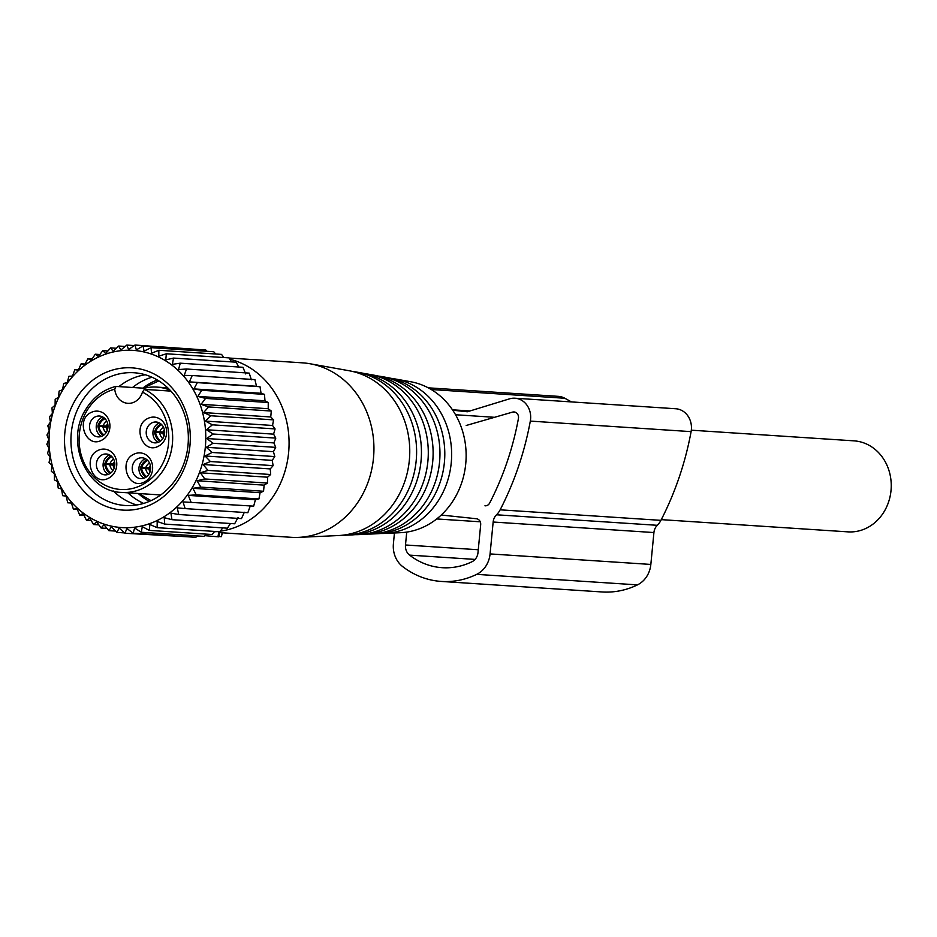 <?xml version="1.0" encoding="UTF-8"?>
<svg xmlns="http://www.w3.org/2000/svg" width="937" height="937" viewBox="0 0 937 937"><rect width="100%" height="100%" fill="white"/><g stroke="black" fill="none" stroke-linecap="round" stroke-linejoin="round"><path stroke-width="1.41" d="M691.307 430.188L853.97 440.847A45.608 40.232 93.7 0 1 866.491 443.997A45.608 40.232 93.7 0 1 890.15 496.223A45.608 40.232 93.7 0 1 848.02 531.865L661.288 519.637M107.919 427.401L97.881 426.066A14.254 12.568 -81.6 0 0 103.175 435.529M98.818 426.159A13.223 11.666 -81.6 0 0 104.042 434.909M107.966 426.03L97.905 425.761A14.254 12.556 89.1 0 1 104.23 417.949M98.853 425.855A13.223 11.642 89.1 0 1 105.014 418.675M150.623 469.168L140.585 467.832A14.254 12.568 -81.6 0 0 145.879 477.296M141.522 467.926A13.223 11.666 -81.6 0 0 146.746 476.675M150.681 467.786L140.609 467.528A14.254 12.556 89.1 0 1 146.933 459.704M141.557 467.622A13.223 11.642 89.1 0 1 147.73 460.442M164.607 433.386L154.57 432.051A14.254 12.568 -81.6 0 0 159.864 441.514M155.507 432.144A13.223 11.666 -81.6 0 0 160.731 440.894M164.666 432.004L154.593 431.746A14.254 12.556 89.1 0 1 160.918 423.922M155.542 431.84A13.223 11.642 89.1 0 1 161.714 424.66M114.771 465.384L104.733 464.049A14.254 12.568 -81.6 0 0 110.027 473.513M105.682 464.143A13.223 11.666 -81.6 0 0 110.894 472.892M114.829 464.002L104.768 463.745A14.254 12.556 89.1 0 1 111.081 455.921M105.705 463.838A13.223 11.642 89.1 0 1 111.878 456.659M142.787 388.141A65.567 57.836 93.7 0 1 157.299 379.977M149.346 501.377A65.567 57.836 93.7 0 1 138.219 493.483M170.944 391.116L144.368 389.382A53.69 47.354 93.7 0 1 164.151 468.816A53.69 47.354 93.7 0 1 121.775 492.405C86.485 492.066 64.43 441.21 86.052 408.965C93.477 397.159 103.398 389.64 115.813 386.419L144.181 388.234A53.69 47.354 93.7 0 1 156.924 387.11A53.69 47.354 93.7 0 1 170.019 390.12M144.368 389.382L142.436 392.123A50.832 44.847 93.7 0 1 160.742 467.141A50.832 44.847 93.7 0 1 98.268 480.892A50.832 44.847 93.7 0 1 87.141 410.371A50.832 44.847 93.7 0 1 114.747 389.195A16.152 14.254 -86.3 0 0 127.865 403.332A16.152 14.254 -86.3 0 0 142.436 392.123M116.047 386.384L114.747 389.195M144.181 388.234A16.152 14.254 -86.3 0 0 144.146 389.405M98.256 450.334C81.941 457.233 92.798 486.865 108.481 478.233A15.203 13.411 93.7 0 0 115.778 458.263A15.203 13.411 93.7 0 0 98.256 450.334M134.108 454.117C117.781 461.016 128.638 490.648 144.333 482.016A15.203 13.411 93.7 0 0 151.63 462.046A15.203 13.411 93.7 0 0 134.108 454.117M91.404 412.35C75.077 419.249 85.935 448.882 101.629 440.261A15.203 13.411 93.7 0 0 108.926 420.291A15.203 13.411 93.7 0 0 91.404 412.35M148.093 418.335C131.766 425.234 142.623 454.867 158.318 446.246A15.203 13.411 93.7 0 0 165.615 426.265A15.203 13.411 93.7 0 0 148.093 418.335M102.086 454.843A10.448 9.218 93.7 0 1 106.291 454A10.448 9.218 93.7 0 1 114.712 462.609A10.448 9.218 93.7 0 1 109.114 474.028A10.448 9.218 -86.3 0 1 104.921 474.86A10.448 9.218 -86.3 0 1 96.499 466.251A10.448 9.218 -86.3 0 1 102.086 454.843M137.938 458.626A10.448 9.218 93.7 0 1 142.131 457.783A10.448 9.218 93.7 0 1 150.564 466.392A10.448 9.218 93.7 0 1 144.966 477.811A10.448 9.218 -86.3 0 1 140.773 478.643A10.448 9.218 -86.3 0 1 132.34 470.034A10.448 9.218 -86.3 0 1 137.938 458.626M95.234 416.86A10.448 9.218 93.7 0 1 99.427 416.016A10.448 9.218 93.7 0 1 107.86 424.637A10.448 9.218 93.7 0 1 102.262 436.045A10.448 9.218 -86.3 0 1 98.069 436.876A10.448 9.218 -86.3 0 1 89.636 428.268A10.448 9.218 -86.3 0 1 95.234 416.86M151.923 422.845A10.448 9.218 93.7 0 1 156.116 422.001A10.448 9.218 93.7 0 1 164.549 430.622A10.448 9.218 93.7 0 1 158.95 442.03A10.448 9.218 -86.3 0 1 154.757 442.861A10.448 9.218 -86.3 0 1 146.324 434.253A10.448 9.218 -86.3 0 1 151.923 422.845M109.594 454.937A10.448 9.218 -86.3 0 0 108.786 455.277A10.448 9.218 -86.3 0 0 103.082 464.752A10.448 9.218 -86.3 0 0 108.317 474.368M145.434 458.72A10.448 9.218 -86.3 0 0 144.638 459.06A10.448 9.218 -86.3 0 0 138.934 468.535A10.448 9.218 -86.3 0 0 144.169 478.151M102.73 416.953A10.448 9.218 -86.3 0 0 101.934 417.293A10.448 9.218 -86.3 0 0 96.218 426.768A10.448 9.218 -86.3 0 0 101.465 436.384M159.419 422.938A10.448 9.218 -86.3 0 0 158.622 423.278A10.448 9.218 -86.3 0 0 152.918 432.753A10.448 9.218 -86.3 0 0 158.154 442.369M256.515 386.267L189.368 381.874L192.226 375.514L254.911 379.614L256.515 386.267L260.017 386.723L261.06 393.294L264.48 394.383L264.972 400.802L268.251 402.512L268.216 408.719L271.297 411.038L270.746 416.965L273.581 419.87L272.538 425.468L275.08 428.923L273.592 434.147L275.794 438.118L273.897 442.92L275.701 447.371L273.428 451.681L274.81 456.565L272.21 460.372L273.135 465.642L270.243 468.91L270.676 474.509L267.549 477.191L267.467 483.07L264.152 485.143L263.543 491.246L260.099 492.698L258.928 498.952L255.403 499.784L253.681 506.132L182.996 501.916L185.163 508.604L177.198 507.854L178.791 514.507L170.921 513.125L171.951 519.684L164.221 517.669L164.713 524.088L157.182 521.476L157.135 527.672L149.85 524.474L149.299 530.401L142.307 526.653L141.276 532.251L134.623 527.988L133.148 533.212L126.882 528.468L124.984 533.258L119.14 528.081L116.867 532.403L111.48 526.84L108.879 530.647L103.984 524.755L101.091 528.011L96.71 521.839L93.583 524.521L89.741 518.126L86.427 520.211L83.135 513.652L79.692 515.116L76.963 508.463L73.437 509.283L71.271 502.607L67.733 502.782L66.129 496.13L62.615 495.673L61.584 489.102L58.164 488.013L57.672 481.595L54.393 479.885L54.428 473.689L51.348 471.358L51.898 465.431L49.064 462.527L50.094 456.928L47.564 453.473L49.04 448.249L46.85 444.279L48.747 439.488L46.944 435.037L49.216 430.715L47.834 425.831L50.434 422.025L49.509 416.754L52.402 413.498L51.968 407.888L55.096 405.206L55.178 399.326L58.492 397.253L59.101 391.151L62.545 389.698L63.704 383.444L67.23 382.624L68.951 376.264L72.5 376.077L74.796 369.693L78.403 369.928M157.264 520.468A88.781 78.321 93.7 0 1 54.955 474.122A88.781 78.321 93.7 0 1 97.553 357.489A88.781 78.321 93.7 0 1 199.874 403.835A88.781 78.321 93.7 0 1 157.264 520.468M192.226 375.514L184.226 375.397L186.522 369.014L178.534 369.541L180.267 363.181L172.361 364.352L173.521 358.086L165.755 359.878L166.364 353.776L158.786 356.165L158.857 350.286L151.513 353.249L151.08 347.65L144.017 351.164L143.092 345.894L136.357 349.923L134.975 345.039L128.615 349.536L126.811 345.085L120.873 350.016L118.671 346.046L113.19 351.352L110.648 347.896L105.647 353.53L102.812 350.625L98.315 356.528L95.234 354.209L99.849 354.514M74.796 369.693L78.31 370.15L81.156 363.79L84.588 364.88L87.996 358.613L91.276 360.323L95.234 354.209M222.795 527.882L219.832 531.771L157.135 527.672M214.725 531.443L211.985 534.5L149.299 530.401M206.281 534.125L203.961 536.362L141.276 532.251M197.508 535.929L195.833 537.311L133.148 533.212M188.431 536.831L124.984 533.258M67.733 502.782L71.411 503.028M73.437 509.283L77.396 509.541M79.692 515.116L84.002 515.397M86.427 520.211L91.17 520.515M93.583 524.521L98.842 524.861M101.091 528.011L106.994 528.398M108.879 530.647L115.579 531.092M116.867 532.403L124.586 532.907M164.713 524.088L227.398 528.187L230.443 523.514M182.996 501.916L253.681 506.132M255.403 499.784L188.267 495.38L190.996 502.033M188.267 495.38L196.243 494.853L258.928 498.952M260.099 492.698L192.952 488.306L196.243 494.853M192.952 488.306L200.858 487.135L263.543 491.246M264.152 485.143L197.016 480.751L200.858 487.135M197.016 480.751L204.781 478.959L267.467 483.07M267.549 477.191L200.401 472.787L204.781 478.959M200.401 472.787L207.991 470.409L270.676 474.509M270.243 468.91L203.095 464.506L207.991 470.409M203.095 464.506L210.438 461.543L273.135 465.642M272.21 460.372L205.062 455.979L210.438 461.543M205.062 455.979L212.125 452.466L274.81 456.565M273.428 451.681L206.281 447.289L212.125 452.466M206.281 447.289L213.015 443.26L275.701 447.371M273.897 442.92L206.749 438.516L213.015 443.26M206.749 438.516L213.097 434.018L275.794 438.118M273.592 434.147L206.456 429.755L213.097 434.018M206.456 429.755L212.394 424.824L275.08 428.923M272.538 425.468L205.402 421.076L212.394 424.824M205.402 421.076L210.884 415.77L273.581 419.87M270.746 416.965L203.598 412.573L210.884 415.77M203.598 412.573L208.6 406.939L271.297 411.038M268.216 408.719L201.068 404.315L208.6 406.939M201.068 404.315L205.566 398.412L268.251 402.512M264.972 400.802L197.836 396.398L205.566 398.412M197.836 396.398L201.795 390.284L264.48 394.383M261.06 393.294L193.924 388.902L201.795 390.284M193.924 388.902L197.332 382.624L260.017 386.723M189.368 381.874L197.332 382.624M151.372 504.387A71.259 62.861 -86.3 0 0 185.573 410.769A71.259 62.861 -86.3 0 0 103.445 373.57A71.259 62.861 -86.3 0 0 69.256 467.188A71.259 62.861 -86.3 0 0 151.372 504.387M87.996 358.613L92.201 358.883M81.156 363.79L85.033 364.036M198.058 349.489L134.975 345.039M207.054 351.316L205.777 349.993L143.092 345.894M215.639 353.999L213.765 351.75L151.08 347.65M223.791 357.536L221.554 354.385L158.857 350.286M231.474 361.881L229.061 357.875L166.364 353.776M238.642 366.999L236.218 362.197L173.521 358.086M245.681 373.933L242.952 367.292L180.267 363.181M251.374 379.801L249.207 373.113L186.522 369.014M250.144 506.32L247.848 512.703L185.163 508.604M244.334 512.246L241.477 518.606L178.791 514.507M238.057 517.517L234.648 523.783L171.951 519.684M126.811 345.085L134.214 345.566M118.671 346.046L125.136 346.467M110.648 347.896L116.364 348.271M102.812 350.625L107.919 350.965M152.005 500.171A66.515 58.668 -86.3 0 0 187.623 427.565A66.515 58.668 -86.3 0 0 133.991 372.75A66.515 58.668 -86.3 0 0 107.275 378.079A66.515 58.668 -86.3 0 0 71.669 450.685A66.515 58.668 -86.3 0 0 125.3 505.5A66.515 58.668 -86.3 0 0 152.005 500.171M145.27 374.765A66.515 58.668 -86.3 0 0 129.997 379.567A66.515 58.668 -86.3 0 0 118.952 386.583M113.342 491A66.515 58.668 -86.3 0 0 136.743 504.973M151.946 377.224A66.515 58.668 -86.3 0 0 143.619 380.457A66.515 58.668 -86.3 0 0 132.562 387.473M127.912 492.815A66.515 58.668 -86.3 0 0 143.677 503.415M218.918 536.526L221.331 536.678L222.116 532.72L220.008 532.579M219.902 531.677L218.825 536.842L217.934 536.784L218.907 531.712L214.702 531.466M204.711 535.648L217.934 536.784M229.87 359.211A87.422 77.115 93.7 0 1 256.07 372.048A87.422 77.115 93.7 0 1 286.675 464.775A87.422 77.115 93.7 0 1 220.265 531.209M217.033 531.595A87.422 77.115 93.7 0 1 215.557 531.712M229.155 358.039L302.499 362.842A87.422 77.115 93.7 0 1 310.03 363.755A87.422 77.115 93.7 0 1 340.939 377.599A87.422 77.115 93.7 0 1 370.665 473.888A87.422 77.115 93.7 0 1 298.657 537.37A87.422 77.115 93.7 0 1 291.079 537.299L222.409 532.802L221.331 536.678M298.657 537.37L338.292 535.554A82.983 73.203 -86.3 0 0 406.658 475.282A82.983 73.203 -86.3 0 0 378.431 383.877A82.983 73.203 -86.3 0 0 349.091 370.736L310.03 363.755M352.816 371.509A82.14 72.454 93.7 0 1 356.552 372.059A82.14 72.454 93.7 0 1 385.599 385.072A82.14 72.454 93.7 0 1 413.533 475.551A82.14 72.454 93.7 0 1 345.87 535.203A82.14 72.454 93.7 0 1 342.087 535.261M345.87 535.203L351.223 534.957A81.542 71.926 -86.3 0 0 418.394 475.738A81.542 71.926 -86.3 0 0 390.659 385.915A81.542 71.926 -86.3 0 0 361.823 373.008L356.552 372.059M365.547 373.781A80.699 71.189 93.7 0 1 369.283 374.332A80.699 71.189 93.7 0 1 397.827 387.122A80.699 71.189 93.7 0 1 425.269 475.996A80.699 71.189 93.7 0 1 358.789 534.605A80.699 71.189 93.7 0 1 355.006 534.664M358.789 534.605L364.142 534.359A80.102 70.662 -86.3 0 0 430.118 476.195A80.102 70.662 -86.3 0 0 402.875 387.965A80.102 70.662 -86.3 0 0 374.554 375.28L369.283 374.332M378.279 376.065A79.247 69.912 93.7 0 1 382.015 376.615A79.247 69.912 93.7 0 1 410.043 389.16A79.247 69.912 93.7 0 1 436.993 476.453A79.247 69.912 93.7 0 1 371.708 534.008A79.247 69.912 93.7 0 1 367.936 534.067M371.708 534.008L377.061 533.762A78.649 69.385 -86.3 0 0 441.854 476.64A78.649 69.385 -86.3 0 0 415.103 390.015A78.649 69.385 -86.3 0 0 387.286 377.552L382.015 376.615M391.01 378.337A77.806 68.635 93.7 0 1 394.746 378.888A77.806 68.635 93.7 0 1 422.271 391.209A77.806 68.635 93.7 0 1 448.729 476.91A77.806 68.635 93.7 0 1 384.627 533.422A77.806 68.635 93.7 0 1 380.855 533.469M384.627 533.422L400.673 532.684A76.014 67.054 -86.3 0 0 463.288 477.472A76.014 67.054 -86.3 0 0 437.438 393.751A76.014 67.054 -86.3 0 0 410.558 381.71L394.746 378.888M452.747 410.219L467.352 411.765L509.47 398.857A19.279 17.007 93.7 0 1 514.928 398.213A19.279 17.007 93.7 0 1 530.319 421.1A292.016 257.593 93.7 0 1 500.147 509.822A19.279 17.007 93.7 0 1 496.516 514.788A11.021 9.721 93.7 0 0 493.155 522.026L490.074 553.919A24.784 21.867 93.7 0 1 476.687 574.358A87.797 77.455 93.7 0 1 441.315 581.432A87.797 77.455 93.7 0 1 402.605 566.534A24.784 21.867 93.7 0 1 393.411 543.718L394.442 532.966M493.155 522.026L653.921 532.556L650.84 564.437A24.784 21.867 93.7 0 1 637.465 584.875A87.797 77.455 93.7 0 1 602.093 591.961L441.315 581.432M428.279 387.836L558.429 396.363A19.279 17.007 93.7 0 1 564.835 398.26L571.453 401.914M452.466 409.809L469.999 410.956M514.928 398.213L675.694 408.743A19.279 17.007 93.7 0 1 691.096 431.629A292.016 257.593 93.7 0 1 660.913 520.351A19.279 17.007 93.7 0 1 657.282 525.306A11.021 9.721 93.7 0 0 653.921 532.556M406.74 532.087L405.487 544.983A11.021 9.721 93.7 0 0 409.586 555.126A74.023 65.297 93.7 0 0 442.217 567.693A74.023 65.297 93.7 0 0 472.037 561.72A11.021 9.721 93.7 0 0 477.987 552.643L480.681 524.732A5.505 4.861 93.7 0 0 476.383 518.735L441.257 515.034M466.193 425.48L512.539 412.116A5.505 4.861 93.7 0 1 514.026 411.952A5.505 4.861 93.7 0 1 518.43 418.499A278.242 245.447 93.7 0 1 489.676 503.028A5.505 4.861 93.7 0 1 485.12 505.816A5.505 4.861 93.7 0 1 484.956 505.793L485.296 505.816M102.894 426.698A11.373 10.026 -81.6 0 0 106.068 432.671M106.174 427.143A10.448 9.218 -81.6 0 0 107.322 430.13M102.965 425.995A11.373 10.014 89.1 0 1 106.759 421.111M106.279 426.054A10.448 9.206 89.1 0 1 107.685 423.711M145.598 468.453A11.373 10.026 -81.6 0 0 148.772 474.438M148.889 468.91A10.448 9.218 -81.6 0 0 150.025 471.897M145.668 467.762A11.373 10.014 89.1 0 1 149.463 462.878M148.995 467.821A10.448 9.206 89.1 0 1 150.388 465.478M159.583 432.683A11.373 10.026 -81.6 0 0 162.757 438.657M162.874 433.128A10.448 9.218 -81.6 0 0 164.01 436.115M159.653 431.98A11.373 10.014 89.1 0 1 163.448 427.096M162.979 432.039A10.448 9.206 89.1 0 1 164.385 429.696M109.758 464.67A11.373 10.026 -81.6 0 0 112.92 470.655M113.037 465.127A10.448 9.218 -81.6 0 0 114.185 468.113M109.816 463.979A11.373 10.014 89.1 0 1 113.611 459.095M113.143 464.038A10.448 9.206 89.1 0 1 114.548 461.695M490.074 553.919L650.84 564.437M476.687 574.358L637.465 584.875M431.231 389.511L564.835 398.26M530.319 421.1L691.096 431.629M500.147 509.822L660.913 520.351M496.516 514.788L657.282 525.306M436.701 518.946L480.248 521.792M405.487 544.983L478.268 549.75M409.586 555.126L475.071 559.412M512.539 412.116L515.479 412.315M455.558 414.751L494.537 417.305M121.775 492.405L160.695 494.959M156.924 387.11L167.711 387.813M151.009 500.639L138.758 493.518M158.845 380.914L142.939 388.152"/></g></svg>
